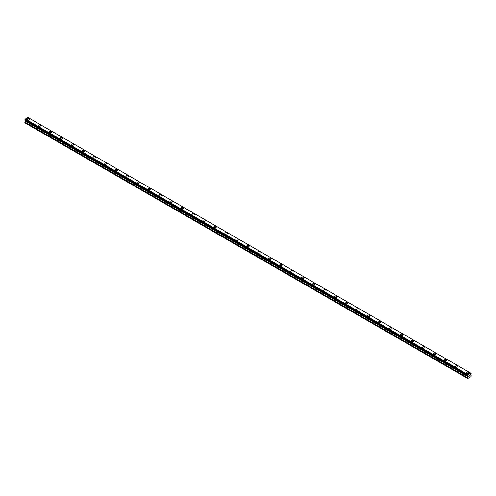 <?xml version="1.0" encoding="UTF-8"?>
<svg xmlns="http://www.w3.org/2000/svg" width="496" height="496" viewBox="0 0 496 496"><rect width="100%" height="100%" fill="white"/><g stroke="black" fill="none" stroke-linecap="round" stroke-linejoin="round"><path stroke-width="0.74" d="M29.326 118.811A1.228 0.707 180 0 1 29.686 119.307A1.228 0.707 180 0 1 28.929 119.964A1.228 0.707 180 0 1 27.59 119.809A1.228 0.707 180 0 1 27.23 119.307A1.228 0.707 180 0 1 27.987 118.656A1.228 0.707 180 0 1 29.326 118.811M27.23 119.307A1.228 0.707 180 0 1 27.987 118.649A1.228 0.707 180 0 1 29.326 118.804A1.228 0.707 180 0 1 29.686 119.307M38.204 125.643A1.228 0.707 180 0 1 38.967 124.992A1.228 0.707 180 0 1 40.306 125.141A1.228 0.707 180 0 1 40.666 125.649A1.228 0.707 180 0 1 39.909 126.3A1.228 0.707 180 0 1 38.564 126.145A1.228 0.707 180 0 1 38.204 125.643A1.228 0.707 180 0 1 38.967 124.992A1.228 0.707 180 0 1 40.306 125.147A1.228 0.707 180 0 1 40.666 125.643M49.185 131.986A1.228 0.707 180 0 1 49.941 131.328A1.228 0.707 180 0 1 51.28 131.483A1.228 0.707 180 0 1 51.64 131.986M51.28 131.483A1.228 0.707 180 0 1 51.64 131.979A1.228 0.707 180 0 1 50.883 132.637A1.228 0.707 180 0 1 49.544 132.482A1.228 0.707 180 0 1 49.185 131.979A1.228 0.707 180 0 1 49.941 131.328A1.228 0.707 180 0 1 51.28 131.483M60.159 138.322A1.228 0.707 180 0 1 60.921 137.665A1.228 0.707 180 0 1 62.26 137.82A1.228 0.707 180 0 1 62.62 138.322A1.228 0.707 180 0 1 61.857 138.973A1.228 0.707 180 0 1 60.518 138.824A1.228 0.707 180 0 1 60.159 138.322A1.228 0.707 180 0 1 60.921 137.665A1.228 0.707 180 0 1 62.26 137.82A1.228 0.707 180 0 1 62.62 138.322M71.139 144.658A1.228 0.707 180 0 1 71.895 144.001A1.228 0.707 180 0 1 73.234 144.156A1.228 0.707 180 0 1 73.594 144.658A1.228 0.707 180 0 1 72.838 145.316A1.228 0.707 180 0 1 71.498 145.161A1.228 0.707 180 0 1 71.139 144.658A1.228 0.707 180 0 1 71.895 144.001A1.228 0.707 180 0 1 73.234 144.156A1.228 0.707 180 0 1 73.594 144.658M82.113 150.995A1.228 0.707 180 0 1 82.875 150.338A1.228 0.707 180 0 1 84.215 150.493A1.228 0.707 180 0 1 84.574 150.995A1.228 0.707 180 0 1 83.812 151.652A1.228 0.707 180 0 1 82.472 151.497A1.228 0.707 180 0 1 82.113 150.995A1.228 0.707 180 0 1 82.875 150.344A1.228 0.707 180 0 1 84.215 150.493A1.228 0.707 180 0 1 84.574 150.995M93.093 157.331A1.228 0.707 180 0 1 93.849 156.674A1.228 0.707 180 0 1 95.189 156.829A1.228 0.707 180 0 1 95.548 157.337A1.228 0.707 180 0 1 94.792 157.988A1.228 0.707 180 0 1 93.453 157.833A1.228 0.707 180 0 1 93.093 157.331A1.228 0.707 180 0 1 93.849 156.68A1.228 0.707 180 0 1 95.189 156.835A1.228 0.707 180 0 1 95.548 157.331M106.169 163.172A1.228 0.707 180 0 1 106.528 163.674A1.228 0.707 180 0 1 105.766 164.325A1.228 0.707 180 0 1 104.427 164.17A1.228 0.707 180 0 1 104.067 163.668A1.228 0.707 180 0 1 104.83 163.017A1.228 0.707 180 0 1 106.169 163.172M104.067 163.668A1.228 0.707 180 0 1 104.83 163.017A1.228 0.707 180 0 1 106.169 163.165A1.228 0.707 180 0 1 106.528 163.668M115.047 170.01A1.228 0.707 180 0 1 115.804 169.353A1.228 0.707 180 0 1 117.143 169.508A1.228 0.707 180 0 1 117.502 170.01A1.228 0.707 180 0 1 116.746 170.661A1.228 0.707 180 0 1 115.407 170.512A1.228 0.707 180 0 1 115.047 170.01A1.228 0.707 180 0 1 115.804 169.353A1.228 0.707 180 0 1 117.143 169.508A1.228 0.707 180 0 1 117.502 170.01M126.021 176.347A1.228 0.707 180 0 1 126.784 175.689A1.228 0.707 180 0 1 128.123 175.844A1.228 0.707 180 0 1 128.483 176.347A1.228 0.707 180 0 1 127.72 176.998A1.228 0.707 180 0 1 126.381 176.849A1.228 0.707 180 0 1 126.021 176.347A1.228 0.707 180 0 1 126.784 175.689A1.228 0.707 180 0 1 128.123 175.844A1.228 0.707 180 0 1 128.483 176.347M137.001 182.683A1.228 0.707 180 0 1 137.758 182.026A1.228 0.707 180 0 1 139.097 182.181A1.228 0.707 180 0 1 139.457 182.683A1.228 0.707 180 0 1 138.7 183.34A1.228 0.707 180 0 1 137.361 183.185A1.228 0.707 180 0 1 137.001 182.683A1.228 0.707 180 0 1 137.758 182.032A1.228 0.707 180 0 1 139.097 182.181A1.228 0.707 180 0 1 139.457 182.683M147.975 189.019A1.228 0.707 180 0 1 148.738 188.362A1.228 0.707 180 0 1 150.077 188.517A1.228 0.707 180 0 1 150.437 189.019A1.228 0.707 180 0 1 149.674 189.677A1.228 0.707 180 0 1 148.335 189.522A1.228 0.707 180 0 1 147.975 189.019A1.228 0.707 180 0 1 148.738 188.368A1.228 0.707 180 0 1 150.077 188.523A1.228 0.707 180 0 1 150.437 189.019M158.956 195.356A1.228 0.707 180 0 1 159.712 194.705A1.228 0.707 180 0 1 161.051 194.854A1.228 0.707 180 0 1 161.411 195.362A1.228 0.707 180 0 1 160.654 196.013A1.228 0.707 180 0 1 159.315 195.858A1.228 0.707 180 0 1 158.956 195.356A1.228 0.707 180 0 1 159.712 194.705A1.228 0.707 180 0 1 161.051 194.86A1.228 0.707 180 0 1 161.411 195.356M169.93 201.692A1.228 0.707 180 0 1 170.692 201.041A1.228 0.707 180 0 1 172.031 201.196A1.228 0.707 180 0 1 172.391 201.698A1.228 0.707 180 0 1 171.628 202.349A1.228 0.707 180 0 1 170.289 202.194A1.228 0.707 180 0 1 169.93 201.692A1.228 0.707 180 0 1 170.692 201.041A1.228 0.707 180 0 1 172.031 201.196A1.228 0.707 180 0 1 172.391 201.692M180.91 208.035A1.228 0.707 180 0 1 181.666 207.378A1.228 0.707 180 0 1 183.005 207.533A1.228 0.707 180 0 1 183.365 208.035A1.228 0.707 180 0 1 182.609 208.686A1.228 0.707 180 0 1 181.269 208.537A1.228 0.707 180 0 1 180.91 208.035A1.228 0.707 180 0 1 181.666 207.378A1.228 0.707 180 0 1 183.005 207.533A1.228 0.707 180 0 1 183.365 208.035M191.884 214.371A1.228 0.707 180 0 1 192.646 213.714A1.228 0.707 180 0 1 193.986 213.869A1.228 0.707 180 0 1 194.345 214.371A1.228 0.707 180 0 1 193.583 215.028A1.228 0.707 180 0 1 192.243 214.873A1.228 0.707 180 0 1 191.884 214.371A1.228 0.707 180 0 1 192.646 213.714A1.228 0.707 180 0 1 193.986 213.869A1.228 0.707 180 0 1 194.345 214.371M202.864 220.708A1.228 0.707 180 0 1 203.62 220.05A1.228 0.707 180 0 1 204.96 220.205A1.228 0.707 180 0 1 205.319 220.708A1.228 0.707 180 0 1 204.563 221.365A1.228 0.707 180 0 1 203.224 221.21A1.228 0.707 180 0 1 202.864 220.708A1.228 0.707 180 0 1 203.62 220.057A1.228 0.707 180 0 1 204.96 220.205A1.228 0.707 180 0 1 205.319 220.708M213.838 227.044A1.228 0.707 180 0 1 214.601 226.393A1.228 0.707 180 0 1 215.94 226.542A1.228 0.707 180 0 1 216.299 227.05A1.228 0.707 180 0 1 215.537 227.701A1.228 0.707 180 0 1 214.198 227.546A1.228 0.707 180 0 1 213.838 227.044A1.228 0.707 180 0 1 214.601 226.393A1.228 0.707 180 0 1 215.94 226.548A1.228 0.707 180 0 1 216.299 227.044M224.818 233.387A1.228 0.707 180 0 1 225.575 232.729A1.228 0.707 180 0 1 226.914 232.884A1.228 0.707 180 0 1 227.273 233.387M226.914 232.878A1.228 0.707 180 0 1 227.273 233.38A1.228 0.707 180 0 1 226.517 234.038A1.228 0.707 180 0 1 225.178 233.883A1.228 0.707 180 0 1 224.818 233.38A1.228 0.707 180 0 1 225.575 232.729A1.228 0.707 180 0 1 226.914 232.878M235.792 239.723A1.228 0.707 180 0 1 236.555 239.066A1.228 0.707 180 0 1 237.894 239.221A1.228 0.707 180 0 1 238.254 239.723A1.228 0.707 180 0 1 237.491 240.374A1.228 0.707 180 0 1 236.152 240.225A1.228 0.707 180 0 1 235.792 239.723A1.228 0.707 180 0 1 236.555 239.066A1.228 0.707 180 0 1 237.894 239.221A1.228 0.707 180 0 1 238.254 239.723M246.772 246.059A1.228 0.707 180 0 1 247.529 245.402A1.228 0.707 180 0 1 248.868 245.557A1.228 0.707 180 0 1 249.228 246.059A1.228 0.707 180 0 1 248.471 246.717A1.228 0.707 180 0 1 247.132 246.562A1.228 0.707 180 0 1 246.772 246.059A1.228 0.707 180 0 1 247.529 245.402A1.228 0.707 180 0 1 248.868 245.557A1.228 0.707 180 0 1 249.228 246.059M257.746 252.396A1.228 0.707 180 0 1 258.509 251.739A1.228 0.707 180 0 1 259.848 251.894A1.228 0.707 180 0 1 260.208 252.396A1.228 0.707 180 0 1 259.445 253.053A1.228 0.707 180 0 1 258.106 252.898A1.228 0.707 180 0 1 257.746 252.396A1.228 0.707 180 0 1 258.509 251.745A1.228 0.707 180 0 1 259.848 251.894A1.228 0.707 180 0 1 260.208 252.396M268.727 258.732A1.228 0.707 180 0 1 269.483 258.075A1.228 0.707 180 0 1 270.822 258.23A1.228 0.707 180 0 1 271.182 258.732A1.228 0.707 180 0 1 270.425 259.389A1.228 0.707 180 0 1 269.086 259.234A1.228 0.707 180 0 1 268.727 258.732A1.228 0.707 180 0 1 269.483 258.081A1.228 0.707 180 0 1 270.822 258.236A1.228 0.707 180 0 1 271.182 258.732M281.802 264.573A1.228 0.707 180 0 1 282.162 265.075A1.228 0.707 180 0 1 281.399 265.726A1.228 0.707 180 0 1 280.06 265.571A1.228 0.707 180 0 1 279.701 265.069A1.228 0.707 180 0 1 280.463 264.418A1.228 0.707 180 0 1 281.802 264.573M279.701 265.069A1.228 0.707 180 0 1 280.463 264.418A1.228 0.707 180 0 1 281.802 264.566A1.228 0.707 180 0 1 282.162 265.069M290.681 271.411A1.228 0.707 180 0 1 291.437 270.754A1.228 0.707 180 0 1 292.776 270.909A1.228 0.707 180 0 1 293.136 271.411A1.228 0.707 180 0 1 292.38 272.062A1.228 0.707 180 0 1 291.04 271.907A1.228 0.707 180 0 1 290.681 271.411A1.228 0.707 180 0 1 291.437 270.754A1.228 0.707 180 0 1 292.776 270.909A1.228 0.707 180 0 1 293.136 271.411M301.655 277.748A1.228 0.707 180 0 1 302.417 277.09A1.228 0.707 180 0 1 303.757 277.245A1.228 0.707 180 0 1 304.116 277.748A1.228 0.707 180 0 1 303.354 278.399A1.228 0.707 180 0 1 302.014 278.25A1.228 0.707 180 0 1 301.655 277.748A1.228 0.707 180 0 1 302.417 277.09A1.228 0.707 180 0 1 303.757 277.245A1.228 0.707 180 0 1 304.116 277.748M312.635 284.084A1.228 0.707 180 0 1 313.391 283.427A1.228 0.707 180 0 1 314.731 283.582A1.228 0.707 180 0 1 315.09 284.084A1.228 0.707 180 0 1 314.334 284.741A1.228 0.707 180 0 1 312.995 284.586A1.228 0.707 180 0 1 312.635 284.084A1.228 0.707 180 0 1 313.391 283.433A1.228 0.707 180 0 1 314.731 283.582A1.228 0.707 180 0 1 315.09 284.084M323.609 290.42A1.228 0.707 180 0 1 324.372 289.763A1.228 0.707 180 0 1 325.711 289.918A1.228 0.707 180 0 1 326.07 290.42A1.228 0.707 180 0 1 325.308 291.078A1.228 0.707 180 0 1 323.969 290.923A1.228 0.707 180 0 1 323.609 290.42A1.228 0.707 180 0 1 324.372 289.769A1.228 0.707 180 0 1 325.711 289.918A1.228 0.707 180 0 1 326.07 290.42M334.589 296.757A1.228 0.707 180 0 1 335.346 296.106A1.228 0.707 180 0 1 336.685 296.255A1.228 0.707 180 0 1 337.044 296.763A1.228 0.707 180 0 1 336.288 297.414A1.228 0.707 180 0 1 334.949 297.259A1.228 0.707 180 0 1 334.589 296.757A1.228 0.707 180 0 1 335.346 296.106A1.228 0.707 180 0 1 336.685 296.261A1.228 0.707 180 0 1 337.044 296.757M345.563 303.093A1.228 0.707 180 0 1 346.326 302.442A1.228 0.707 180 0 1 347.665 302.597A1.228 0.707 180 0 1 348.025 303.099A1.228 0.707 180 0 1 347.262 303.75A1.228 0.707 180 0 1 345.923 303.595A1.228 0.707 180 0 1 345.563 303.093A1.228 0.707 180 0 1 346.326 302.442A1.228 0.707 180 0 1 347.665 302.597A1.228 0.707 180 0 1 348.025 303.093M356.543 309.436A1.228 0.707 180 0 1 357.3 308.779A1.228 0.707 180 0 1 358.639 308.934A1.228 0.707 180 0 1 358.999 309.436A1.228 0.707 180 0 1 358.242 310.087A1.228 0.707 180 0 1 356.903 309.938A1.228 0.707 180 0 1 356.543 309.436A1.228 0.707 180 0 1 357.3 308.779A1.228 0.707 180 0 1 358.639 308.934A1.228 0.707 180 0 1 358.999 309.436M367.517 315.772A1.228 0.707 180 0 1 368.28 315.115A1.228 0.707 180 0 1 369.619 315.27A1.228 0.707 180 0 1 369.979 315.772A1.228 0.707 180 0 1 369.216 316.429A1.228 0.707 180 0 1 367.877 316.274A1.228 0.707 180 0 1 367.517 315.772A1.228 0.707 180 0 1 368.28 315.115A1.228 0.707 180 0 1 369.619 315.27A1.228 0.707 180 0 1 369.979 315.772M378.498 322.109A1.228 0.707 180 0 1 379.254 321.451A1.228 0.707 180 0 1 380.593 321.606A1.228 0.707 180 0 1 380.953 322.109A1.228 0.707 180 0 1 380.196 322.766A1.228 0.707 180 0 1 378.857 322.611A1.228 0.707 180 0 1 378.498 322.109A1.228 0.707 180 0 1 379.254 321.458A1.228 0.707 180 0 1 380.593 321.606A1.228 0.707 180 0 1 380.953 322.109M389.472 328.445A1.228 0.707 180 0 1 390.234 327.788A1.228 0.707 180 0 1 391.573 327.943A1.228 0.707 180 0 1 391.933 328.451A1.228 0.707 180 0 1 391.17 329.102A1.228 0.707 180 0 1 389.831 328.947A1.228 0.707 180 0 1 389.472 328.445A1.228 0.707 180 0 1 390.234 327.794A1.228 0.707 180 0 1 391.573 327.949A1.228 0.707 180 0 1 391.933 328.445M400.452 334.788A1.228 0.707 180 0 1 401.208 334.13A1.228 0.707 180 0 1 402.547 334.285A1.228 0.707 180 0 1 402.907 334.788M402.547 334.279A1.228 0.707 180 0 1 402.907 334.781A1.228 0.707 180 0 1 402.151 335.439A1.228 0.707 180 0 1 400.811 335.284A1.228 0.707 180 0 1 400.452 334.781A1.228 0.707 180 0 1 401.208 334.13A1.228 0.707 180 0 1 402.547 334.279M411.426 341.124A1.228 0.707 180 0 1 412.188 340.467A1.228 0.707 180 0 1 413.528 340.622A1.228 0.707 180 0 1 413.887 341.124A1.228 0.707 180 0 1 413.125 341.775A1.228 0.707 180 0 1 411.785 341.62A1.228 0.707 180 0 1 411.426 341.124A1.228 0.707 180 0 1 412.188 340.467A1.228 0.707 180 0 1 413.528 340.622A1.228 0.707 180 0 1 413.887 341.124M422.406 347.46A1.228 0.707 180 0 1 423.162 346.803A1.228 0.707 180 0 1 424.502 346.958A1.228 0.707 180 0 1 424.861 347.46A1.228 0.707 180 0 1 424.105 348.111A1.228 0.707 180 0 1 422.766 347.963A1.228 0.707 180 0 1 422.406 347.46A1.228 0.707 180 0 1 423.162 346.803A1.228 0.707 180 0 1 424.502 346.958A1.228 0.707 180 0 1 424.861 347.46M433.38 353.797A1.228 0.707 180 0 1 434.143 353.14A1.228 0.707 180 0 1 435.482 353.295A1.228 0.707 180 0 1 435.841 353.797A1.228 0.707 180 0 1 435.079 354.454A1.228 0.707 180 0 1 433.74 354.299A1.228 0.707 180 0 1 433.38 353.797A1.228 0.707 180 0 1 434.143 353.146A1.228 0.707 180 0 1 435.482 353.295A1.228 0.707 180 0 1 435.841 353.797M444.36 360.133A1.228 0.707 180 0 1 445.117 359.476A1.228 0.707 180 0 1 446.456 359.631A1.228 0.707 180 0 1 446.815 360.133A1.228 0.707 180 0 1 446.059 360.79A1.228 0.707 180 0 1 444.72 360.635A1.228 0.707 180 0 1 444.36 360.133A1.228 0.707 180 0 1 445.117 359.482A1.228 0.707 180 0 1 446.456 359.637A1.228 0.707 180 0 1 446.815 360.133M457.436 365.974A1.228 0.707 180 0 1 457.796 366.476A1.228 0.707 180 0 1 457.033 367.127A1.228 0.707 180 0 1 455.694 366.972A1.228 0.707 180 0 1 455.334 366.47A1.228 0.707 180 0 1 456.091 365.819A1.228 0.707 180 0 1 457.436 365.974M455.334 366.47A1.228 0.707 180 0 1 456.091 365.819A1.228 0.707 180 0 1 457.436 365.967A1.228 0.707 180 0 1 457.796 366.47M466.314 372.806A1.228 0.707 180 0 1 467.071 372.155A1.228 0.707 180 0 1 468.41 372.31A1.228 0.707 180 0 1 468.77 372.812A1.228 0.707 180 0 1 468.013 373.463A1.228 0.707 180 0 1 466.674 373.308A1.228 0.707 180 0 1 466.314 372.806A1.228 0.707 180 0 1 467.071 372.155A1.228 0.707 180 0 1 468.41 372.31A1.228 0.707 180 0 1 468.77 372.806M468.943 375.646L469.266 375.46L468.943 375.646M468.943 376.278L469.266 376.092L468.943 376.278M468.9 376.346L469.266 375.41M469.514 375.453L469.848 375.143M469.762 375.546L469.569 375.918L469.762 375.546M469.569 375.918L469.91 375.72L469.563 375.912M469.476 376.011L469.836 375.224M467.933 376.018L467.722 378.51L471.014 376.613L471.2 375.732L470.58 374.871L471.144 373.358L470.692 373.104L467.976 374.759L25.234 119.139L24.825 120.218L467.567 375.832L24.8 120.162M467.542 375.776L467.976 374.759M467.567 375.832L24.856 120.237L467.647 375.85M25.383 120.547L24.8 122.791L467.542 378.405M25.209 120.441L467.951 376.055M470.692 373.104L27.95 117.49L25.234 119.139M468.05 374.629L25.308 119.015M467.933 374.852L25.191 119.238M467.647 375.348L24.905 119.734M467.598 375.404L24.856 119.79M467.567 375.46L24.825 119.846M467.542 375.553L24.8 119.939M468.162 376.266L25.42 120.652M468.162 376.594L25.42 120.981M468.112 376.774L25.37 121.16M467.592 377.667L24.856 122.053M467.542 377.847L24.8 122.233M470.778 373.147L28.043 117.533M467.964 376.061L25.222 120.447"/></g></svg>
